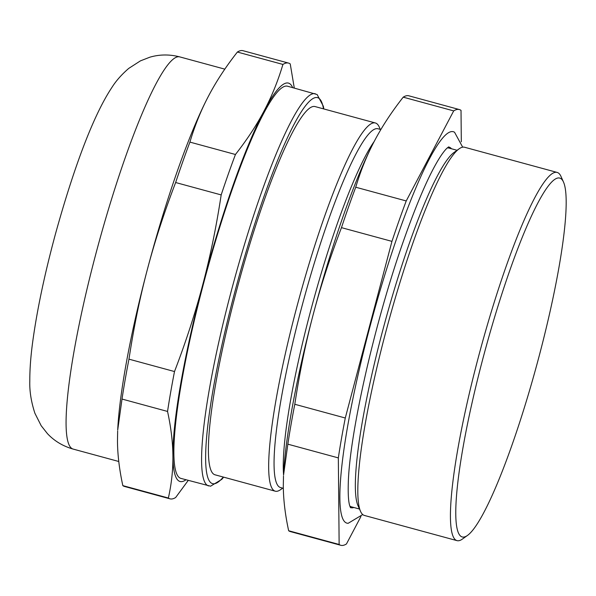 <?xml version="1.0" encoding="UTF-8"?>
<svg xmlns="http://www.w3.org/2000/svg" width="596" height="596" viewBox="0 0 596 596"><rect width="100%" height="100%" fill="white"/><g stroke="black" fill="none" stroke-linecap="round" stroke-linejoin="round"><path stroke-width="0.89" d="M380.308 129.399L379.257 127.045A190.795 27.543 105.2 0 0 375.398 122.985A190.795 27.543 105.2 0 0 298.738 299.855A190.795 27.543 105.2 0 0 275.233 491.186A190.795 27.543 105.2 0 0 280.612 489.636L282.713 488.139M275.233 491.186L214.962 474.788A190.795 27.543 -74.8 0 1 235.971 292.785A190.795 27.543 -74.8 0 1 315.135 106.587L375.398 122.985M448.423 147.026A186.824 26.969 -74.8 0 1 451.477 148.762M353.882 507.501A186.824 26.969 -74.8 0 1 350.373 507.449M349.83 506.064A185.892 26.835 105.2 0 0 351.282 506.794L359.485 509.029M457.08 150.281L448.877 148.054A185.892 26.835 105.2 0 0 447.253 147.95M461.311 141.796L461.021 110.372A225.795 32.594 105.2 0 0 459.352 109.552A225.795 32.594 105.2 0 0 453.698 110.901L406.226 200.949A225.795 32.594 105.2 0 0 391.952 241.373L345.285 418.005A225.795 32.594 105.2 0 0 338.334 457.899L339.139 544.476A225.795 32.594 105.2 0 0 340.808 545.295A225.795 32.594 105.2 0 0 346.462 543.954L360.923 516.523M462.682 147.167L454.562 132.267A202.826 29.278 105.2 0 0 451.828 131.574A202.826 29.278 105.2 0 0 369.289 329.186A202.826 29.278 105.2 0 0 348.191 523.281L362.733 514.557M345.285 418.005L294.796 404.274C299.609 372.589 305.733 342.707 313.183 314.606C320.588 286.497 330.013 257.509 341.471 227.642L391.952 241.373M406.226 200.949L355.738 187.219C360.684 170.62 366.95 155.169 374.526 140.842C382.058 126.508 391.617 111.951 403.216 97.163L453.698 110.901M374.444 140.999L374.526 140.842A206.44 29.8 105.2 0 0 374.444 140.999A206.44 29.8 105.2 0 0 313.183 314.606A206.44 29.8 105.2 0 0 283.532 475.168L287.846 444.169L338.334 457.899M339.139 544.476L288.658 530.745C285.193 514.758 283.405 499.873 283.301 486.105L283.487 476.107M288.658 530.745A225.795 32.594 105.2 0 0 290.319 531.565L340.808 545.295M459.352 109.552L408.863 95.814A225.795 32.594 105.2 0 0 403.216 97.163M355.738 187.219A225.795 32.594 105.2 0 0 341.471 227.642M380.859 129.548L378.043 128.781A185.892 26.835 105.2 0 0 303.349 301.107A185.892 26.835 105.2 0 0 280.448 487.528L283.338 488.31M294.796 404.274A225.795 32.594 105.2 0 0 287.846 444.169M563.525 182.115L561.015 176.49A190.795 27.543 105.2 0 0 557.163 172.43L464.567 147.242A190.795 27.543 105.2 0 0 459.181 148.784L454.107 152.412A185.892 26.835 105.2 0 0 384.658 323.226A185.892 26.835 105.2 0 0 357.995 505.691L360.535 511.383A190.795 27.543 105.2 0 0 364.394 515.443L456.99 540.632A190.795 27.543 105.2 0 0 462.369 539.089L467.391 535.506A185.952 26.842 105.2 0 0 539.291 355.551A185.952 26.842 105.2 0 0 563.525 182.115A185.952 26.842 105.2 0 0 485.055 350.545A185.952 26.842 105.2 0 0 467.391 535.506M459.181 148.784A190.795 27.543 105.2 0 0 387.907 324.112A190.795 27.543 105.2 0 0 360.535 511.383M557.163 172.43A190.795 27.543 105.2 0 0 480.495 349.301A190.795 27.543 105.2 0 0 456.99 540.632M282.921 64.435C277.967 81.034 271.709 96.485 264.132 110.811C256.6 125.145 247.035 139.702 235.442 154.491L189.908 142.101C194.855 125.51 201.12 110.051 208.697 95.733C216.229 81.399 225.787 66.834 237.379 52.046L282.921 64.435A225.795 32.594 105.2 0 1 288.568 63.094A225.795 32.594 105.2 0 1 290.237 63.914L294.29 88.044M208.615 95.881L208.697 95.733A206.44 29.8 105.2 0 0 208.615 95.881A206.44 29.8 105.2 0 0 147.354 269.496C154.759 241.387 164.183 212.392 175.641 182.525L221.176 194.914C216.363 226.592 210.239 256.481 202.789 284.575C195.384 312.684 185.959 341.672 174.501 371.546L128.967 359.157C133.78 327.48 139.904 297.59 147.354 269.496A206.44 29.8 105.2 0 0 117.703 430.059L122.016 399.052L167.55 411.441C171.015 427.429 172.803 442.307 172.907 456.074C173.056 469.857 171.544 483.833 168.363 498.018L122.828 485.628C119.364 469.641 117.576 454.763 117.472 440.995L117.658 430.997M168.363 498.018A225.795 32.594 105.2 0 0 170.024 498.837A225.795 32.594 105.2 0 0 175.678 497.489L188.247 480.391M122.828 485.628A225.795 32.594 105.2 0 0 124.489 486.448L170.024 498.837M189.908 142.101A225.795 32.594 105.2 0 0 175.641 182.525M128.967 359.157A225.795 32.594 105.2 0 0 122.016 399.052M235.442 154.491A225.795 32.594 105.2 0 0 221.176 194.914M174.501 371.546A225.795 32.594 105.2 0 0 167.55 411.441M292.658 87.605A206.44 29.8 105.2 0 0 264.132 110.811A206.44 29.8 105.2 0 0 202.789 284.575A206.44 29.8 105.2 0 0 172.907 456.074A206.44 29.8 105.2 0 0 185.967 479.773M288.568 63.094L243.034 50.705A225.795 32.594 105.2 0 0 237.379 52.046M323.807 108.949L323.367 106.267L317.139 94.533L287.592 86.226A203.214 29.338 105.2 0 0 219.231 228.879A203.214 29.338 105.2 0 0 173.868 453.362A203.214 29.338 105.2 0 0 180.908 478.394L210.574 486.194L221.801 479.348L223.634 477.15M374.176 141.505A185.892 26.835 105.2 0 0 312.587 303.625A185.892 26.835 105.2 0 0 283.562 474.595M66.074 424.032A203.214 29.338 105.2 0 0 73.107 449.071C62.945 446.173 54.392 441.033 47.442 433.642L41.176 425.708L34.903 413.266C31.171 401.823 29.472 391.095 29.8 381.075C29.755 370.041 30.627 357.675 32.415 343.989C36.714 311.485 44.447 274.622 55.614 233.401C73.062 170.508 92.544 116.578 111.899 87.448C115.989 80.914 121.599 74.575 128.721 68.413L140.433 60.867L149.849 57.201C159.586 54.348 169.569 54.251 179.798 56.903A203.214 29.338 105.2 0 0 111.437 199.556A203.214 29.338 105.2 0 0 66.074 424.032M315.314 93.766A203.214 29.338 105.2 0 0 246.945 236.426A203.214 29.338 105.2 0 0 201.582 460.902A203.214 29.338 105.2 0 0 208.622 485.934M323.479 108.859A199.988 28.869 105.2 0 0 259.163 210.544A199.988 28.869 105.2 0 0 205.627 459.024A199.988 28.869 105.2 0 0 223.314 477.061M350.53 507.732L349.807 505.982C348.496 502.115 347.99 494.576 348.28 483.363C349.375 435.311 373.856 326.087 401.868 245.567C416.634 202.998 429.574 173.183 440.705 156.122C443.357 152.189 445.51 149.492 447.164 148.031L448.706 146.869M73.107 449.071L118.775 461.49M179.798 56.903L224.819 69.143"/></g></svg>
